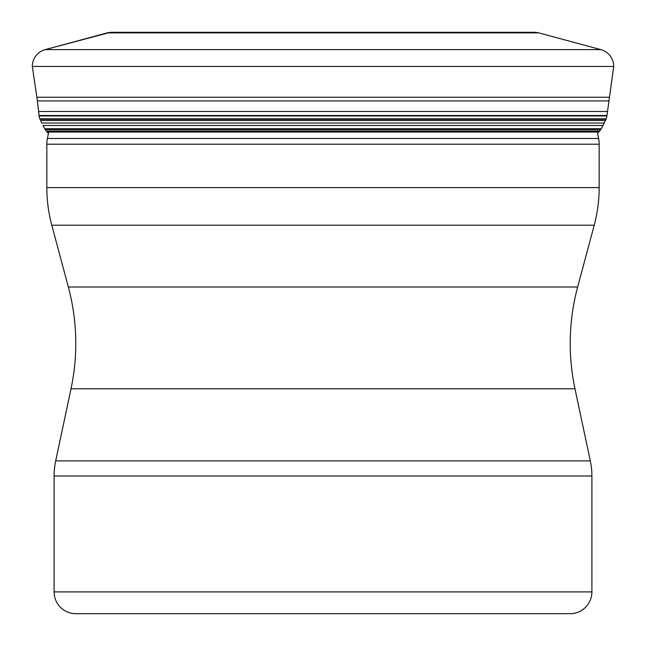 <?xml version="1.0" encoding="UTF-8"?>
<svg xmlns="http://www.w3.org/2000/svg" width="646" height="646" viewBox="0 0 646 646"><rect width="100%" height="100%" fill="white"/><g stroke="black" fill="none" stroke-linecap="round" stroke-linejoin="round"><path stroke-width="0.97" d="M534.654 32.3L111.346 32.3L535.623 32.34L111.346 32.3L107.284 32.865L538.716 32.865L600.804 49.613A17.442 17.442 0 0 1 613.7 66.457L606.909 115.933L606.11 119.13L601.313 128.732L597.582 133.423L598.6 138.486A29.07 29.07 0 0 1 599.165 144.203L599.165 187.59L46.835 187.59L46.835 144.203A29.07 29.07 0 0 1 47.4 138.486L48.7 132.018M110.377 32.34L45.196 49.613A17.442 17.442 0 0 0 32.3 66.457A17.442 17.442 0 0 1 45.196 49.613L600.804 49.613M32.3 66.457L37.411 100.913L32.3 66.457L613.7 66.457M38.655 111.492L37.411 100.913L39.043 115.489L38.655 111.492L607.345 111.492M606.957 115.489L39.043 115.489L39.761 118.816L39.091 115.933L606.909 115.933M39.89 119.13L606.11 119.13M40.545 120.511L41.772 123.047L40.545 120.511L605.455 120.511M42.983 125.486L44.687 128.732L42.983 125.486L603.017 125.486M45.172 129.563L46.213 131.017L45.172 129.563L600.828 129.563M47.085 132.018L48.418 133.423L47.085 132.018L598.915 132.018M535.623 32.34L538.716 32.865M75.905 613.7L570.095 613.7L75.905 613.7A21.802 21.802 0 0 1 54.102 591.898L54.102 475.989A72.675 72.675 0 0 1 55.693 460.881L71.02 388.779A218.025 218.025 0 0 0 68.355 287.018L51.785 225.204A145.35 145.35 0 0 1 46.835 187.59M68.355 287.018L577.645 287.018L594.215 225.204A145.35 145.35 0 0 0 599.165 187.59M577.645 287.018A218.025 218.025 0 0 0 574.98 388.779L590.307 460.881A72.675 72.675 0 0 1 591.898 475.989L591.898 591.898L54.102 591.898M570.095 613.7A21.802 21.802 0 0 0 591.898 591.898M461.082 613.7L184.917 613.7M107.284 32.865L45.196 49.613M36.887 97.255L609.113 97.255M37.411 100.913L608.589 100.913M39.761 118.816L606.239 118.816M39.979 119.316L606.021 119.316M41.772 123.047L604.228 123.047M44.687 128.732L601.313 128.732M46.213 131.017L599.787 131.017M108.593 32.566L537.407 32.566M598.6 138.486L47.4 138.486M599.165 144.203L46.835 144.203M594.215 225.204L51.785 225.204M71.02 388.779L574.98 388.779M55.693 460.881L590.307 460.881M54.102 475.989L591.898 475.989"/></g></svg>
